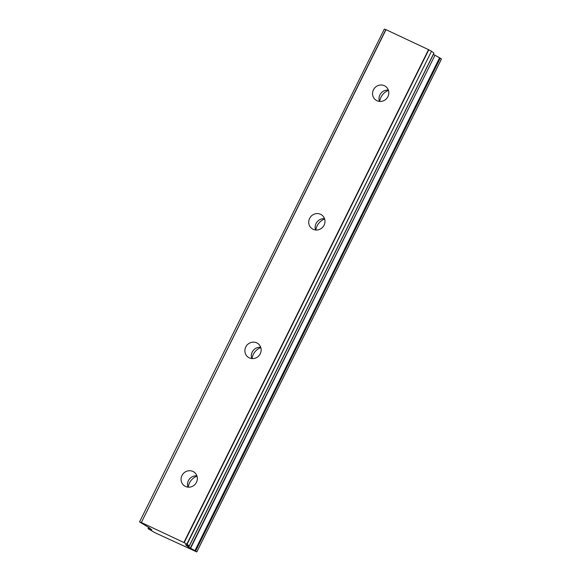 <?xml version="1.0" encoding="UTF-8"?>
<svg xmlns="http://www.w3.org/2000/svg" width="581" height="581" viewBox="0 0 581 581"><rect width="100%" height="100%" fill="white"/><g stroke="black" fill="none" stroke-linecap="round" stroke-linejoin="round"><path stroke-width="0.87" d="M196.894 475.861A8.395 7.974 -51.6 0 0 188.404 480.654A8.395 7.974 -51.6 0 0 187.953 487.132M181.962 475.548A8.395 7.974 -51.6 0 0 183.988 485.52A8.395 7.974 -51.6 0 0 196.443 482.346A8.395 7.974 -51.6 0 0 194.417 472.368A8.395 7.974 -51.6 0 0 181.962 475.548M388.369 90.142A8.395 7.974 -51.6 0 0 379.88 94.935A8.395 7.974 -51.6 0 0 379.429 101.414M373.438 89.823A8.395 7.974 -51.6 0 0 375.464 99.801A8.395 7.974 -51.6 0 0 387.912 96.62A8.395 7.974 -51.6 0 0 385.893 86.649A8.395 7.974 -51.6 0 0 373.438 89.823M324.539 218.717A8.395 7.974 -51.6 0 0 316.057 223.503A8.395 7.974 -51.6 0 0 315.599 229.989M309.615 218.398A8.395 7.974 -51.6 0 0 311.634 228.377A8.395 7.974 -51.6 0 0 324.089 225.196A8.395 7.974 -51.6 0 0 322.07 215.224A8.395 7.974 -51.6 0 0 309.615 218.398M260.716 347.293A8.395 7.974 -51.6 0 0 252.227 352.079A8.395 7.974 -51.6 0 0 251.776 358.564M245.792 346.973A8.395 7.974 -51.6 0 0 247.811 356.952A8.395 7.974 -51.6 0 0 260.266 353.771A8.395 7.974 -51.6 0 0 258.24 343.799A8.395 7.974 -51.6 0 0 245.792 346.973M188.229 487.161A13.189 12.535 128.4 0 1 189.537 482.891A13.189 12.535 128.4 0 1 196.981 476.13M379.705 101.435A13.189 12.535 128.4 0 1 381.013 97.172A13.189 12.535 128.4 0 1 388.457 90.411M315.882 230.011A13.189 12.535 128.4 0 1 317.19 225.74A13.189 12.535 128.4 0 1 324.626 218.986M252.06 358.586A13.189 12.535 128.4 0 1 253.36 354.316A13.189 12.535 128.4 0 1 260.804 347.554M195.615 550.999L440.275 58.136L439.599 57.759L194.94 550.628L196.799 551.95L155.04 532.755L148.053 528.666L150.806 529.64L151.031 529.226M440.275 58.136L441.437 59.051L196.777 551.921M150.857 529.582L151.83 529.857L149.099 527.693L139.542 521.92L384.332 29.094L139.542 521.92M428.538 49.639L183.879 542.509L141.343 522.53L386.002 29.667L428.538 49.639L431.509 51.244L186.842 544.106L189.297 546.002L185.455 544.731L188.222 546.946L194.94 550.628M186.842 544.106L184.155 542.654L428.814 49.784M384.332 29.094L385.835 29.602L141.343 522.53M141.176 522.472L139.672 521.956M187.097 544.252L431.509 51.244M431.763 51.382L433.913 53.089L189.253 545.958M433.346 54.36L434.973 55.239L190.314 548.108M190.583 548.261L434.973 55.239M435.242 55.398L439.599 57.759M148.671 527.432L148.068 528.645M148.387 528.768L148.961 527.599M188.774 545.85L188.222 546.946M150.973 529.175L150.784 529.56M433.397 54.389L188.738 547.251M148.024 528.637L148.634 527.41M196.799 551.95L441.458 59.08M189.297 546.002L433.956 53.14M150.769 529.567L150.966 529.175"/></g></svg>
